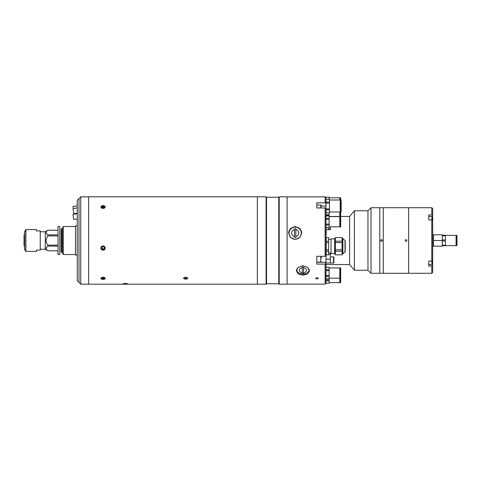 <?xml version="1.0" encoding="UTF-8"?>
<svg xmlns="http://www.w3.org/2000/svg" width="481" height="481" viewBox="0 0 481 481"><rect width="100%" height="100%" fill="white"/><g stroke="black" fill="none" stroke-linecap="round" stroke-linejoin="round"><path stroke-width="0.72" d="M77.261 225.854L75.511 225.854L75.511 255.146L77.261 255.146M58.027 250.775L47.914 250.775L45.262 249.242L45.262 231.758L47.914 230.243C45.473 231.77 45.473 233.309 47.914 234.854L58.027 234.854M47.914 250.775L58.027 250.757M58.027 235.888L47.914 235.888C45.473 238.967 45.473 242.039 47.914 245.112L47.914 246.146C45.473 247.673 45.473 249.212 47.914 250.757M47.914 235.888L47.914 234.854M45.262 231.758L40.254 231.758M45.262 249.242L40.254 249.242M59.758 254.491L59.758 226.509L58.027 226.509L58.027 254.491L59.758 254.491M47.914 246.146L58.027 246.146M47.914 245.112L58.027 245.112M47.914 230.243L58.027 230.243M75.511 226.509L63.288 226.509L63.288 254.491L75.511 254.491M63.288 254.491L62.398 252.946L62.398 228.054L63.288 226.509M61.959 252.086L61.959 228.914L61.087 228.914L61.087 252.086L61.959 252.086A0.439 0.439 0 0 1 62.398 252.519M61.959 228.914A0.439 0.439 0 0 0 62.398 228.481M24.519 231.806L25.884 229.569L36.496 229.569L36.496 230.88L40.254 230.88L40.254 250.12L36.496 250.12L36.496 251.431L25.727 251.341L24.519 249.194L24.519 231.806M24.747 240.608L24.05 240.608L24.05 235.221L24.519 234.95M24.05 240.608L24.05 245.779L24.519 246.05M24.747 240.392L24.05 240.392M126.563 284.006L126.882 283.976M124.922 283.441L124.525 283.459L124.922 283.441M124.501 283.465L123.791 283.549M124.134 284.006L123.533 283.94M125.349 283.429C128.168 283.694 128.168 283.898 125.349 284.043C122.529 283.898 122.529 283.694 125.349 283.429C128.168 283.694 128.168 283.898 125.349 284.043C122.529 283.898 122.529 283.694 125.349 283.429M185.672 279.407L183.489 278.361L185.672 277.218L187.861 278.361L185.672 279.407M103.998 205.778L103.054 208.459L102.104 205.778M103.054 250.234C100.234 248.809 100.234 247.372 103.054 245.929C105.874 247.372 105.874 248.809 103.054 250.234M101.731 279.196L103.054 277.218L104.371 279.202M257.365 284.217L257.365 196.783L88.624 196.783L88.624 284.217L257.365 284.217M183.922 277.687A2.14 1.07 180 0 0 185.672 278.138A2.14 1.07 180 0 0 187.422 277.687M185.672 277.218L185.672 277.826L186.983 277.453M185.672 277.826L184.367 277.453M101.202 249.146A2.14 2.104 180 0 0 104.118 249.916A2.14 2.104 180 0 0 104.906 247.036A2.14 2.104 180 0 0 101.984 246.266A2.14 2.104 180 0 0 101.202 249.146M103.054 249.585L101.744 248.839L101.744 247.348L101.744 248.304L103.054 249.05L103.054 249.585L104.365 248.839L104.365 247.348L103.054 246.603L101.744 247.348M103.054 249.05L104.365 248.304L104.365 247.348M101.202 207.702A2.14 1.377 0 0 0 104.118 208.201A2.14 1.377 0 0 0 104.906 206.325A2.14 1.377 0 0 0 101.984 205.82A2.14 1.377 0 0 0 101.202 207.702M101.744 206.523L103.054 206.036L103.054 207.984L101.744 207.497L101.744 206.523L101.744 207.497M103.054 206.036L104.365 206.523L104.365 207.497L104.365 206.523M103.054 207.984L104.365 207.497M101.202 278.896A2.14 1.07 180 0 0 103.054 279.425A2.14 1.07 180 0 0 104.906 277.826A2.14 1.07 180 0 0 101.984 277.435A2.14 1.07 180 0 0 101.202 278.896M101.744 277.982L103.054 277.603L103.054 279.118L101.744 278.739L101.744 277.982L101.744 278.739M103.054 277.603L104.365 277.982L104.365 278.739L104.365 277.982M103.054 279.118L104.365 278.739M80.76 196.831L79.01 198.575L79.01 282.425L79.01 198.575L77.261 200.324L77.261 280.676L80.76 284.169L80.76 196.831L88.624 196.831M77.261 205.82L72.998 206.571L73.334 208.501M77.261 213.173L73.882 213.726L72.998 208.724L77.261 207.852M77.261 218.981L73.797 219.444L72.998 214.893L73.106 214.243L77.261 213.69M279.227 284.193L287.097 284.193L287.097 196.807L279.227 196.807L279.227 284.193L278.788 283.754L278.788 197.246L279.227 196.807M278.788 197.246L266.546 197.246L266.546 283.754L266.113 284.193L257.365 284.193M266.546 197.246L266.113 196.807L266.113 284.193M316.997 277.609C315.302 278.066 315.302 278.505 316.997 278.92C318.687 278.505 318.687 278.066 316.997 277.609C315.302 278.066 315.302 278.505 316.997 278.92C318.687 278.505 318.687 278.066 316.997 277.609M302.922 265.746L298.286 267.298L296.362 270.809L298.28 273.972L302.922 275.18L307.557 273.972L309.475 270.809L307.557 267.298L302.922 265.746M296.506 269.799A6.56 4.72 180 0 0 296.999 270.833M295.184 239.466L299.819 237.53L301.737 232.924L299.819 228.403L295.184 226.551L290.548 228.397L288.624 232.924L290.542 237.53L295.184 239.466M325.998 263.702L325.998 278.806L329.124 278.806L325.998 278.806L325.998 283.255L325.126 284.127L325.126 264.099L325.998 263.702L325.998 255.91L325.126 256.313L325.126 207.954L325.998 208.664L325.998 203.523L325.126 202.814L316.823 202.814L316.823 207.954L325.126 207.954M325.126 202.814L325.126 196.873L287.097 196.873M325.998 208.664L325.998 219.3L329.124 219.3L329.124 224.104L325.998 224.104L325.998 219.3L325.998 255.91M301.731 233.177A6.56 6.457 -0 0 0 295.184 226.966A6.56 6.457 -0 0 0 288.63 233.177M308.838 270.833A6.56 4.72 180 0 0 309.331 269.799M325.126 256.313L316.823 256.313L316.823 264.099L325.126 264.099M325.126 196.873L325.998 197.745L325.998 203.523M325.998 259.974L325.998 254.467M325.998 253.992L326.202 249.693M326.202 242.695L325.998 240.5L325.998 246.194M326.04 229.684L326.178 227.471L328.186 227.477L328.186 228.806L330.375 228.806M328.186 227.477L328.186 228.806M326.214 234.343L326.214 230.736M345.021 240.572L342.863 238.486L342.863 253.902L345.021 251.816L345.021 240.572A0.697 0.697 0 0 1 345.238 241.071L345.238 251.316A0.697 0.697 0 0 1 345.021 251.816M342.087 253.974L342.863 253.902M342.682 253.974L342.863 238.486M342.682 238.414L342.087 238.414M335.353 238.414L334.656 238.414L334.656 253.974L335.353 253.974M334.656 253.974L334.656 238.414M342.087 254.81L335.353 254.852L335.353 251.202L342.087 251.202L342.087 254.81L335.353 254.81M345.238 251.316L345.238 250.872M345.238 241.516L345.238 241.071M342.087 237.578L335.353 237.536L342.087 237.578L342.087 241.179L335.353 241.179L335.353 237.578M342.087 242.586L342.087 249.801L335.353 249.801L335.353 242.586L342.087 242.586L342.087 241.179M335.353 242.586L335.353 241.179M335.353 251.202L335.353 249.801M342.087 251.202L342.087 249.801M331.03 253.535L331.03 238.853L331.03 253.535L334.481 253.535M328.625 254.81L326.214 254.81L328.625 254.852L328.625 251.202L326.214 251.202L326.214 254.81M326.214 241.179L326.214 237.578L328.625 237.578L328.625 241.179L326.214 241.179L326.214 242.586L328.625 242.586L328.625 251.202M328.625 241.179L328.625 242.586M328.625 237.578L326.214 237.578M328.625 249.801L326.214 249.801L326.214 242.586M326.214 249.801L326.214 251.202M296.915 268.849A6.121 4.401 180 0 0 296.801 269.715A6.121 4.401 180 0 0 302.922 274.116A6.121 4.401 180 0 0 309.036 269.715A6.121 4.401 180 0 0 308.922 268.849M303.577 267.785L303.577 267.015A14.28 9.921 180 0 1 302.922 267.027A14.28 9.921 180 0 1 302.26 267.015L302.26 267.785A3.589 2.579 0 0 0 299.332 270.322A3.589 2.579 0 0 0 302.26 272.859L302.26 273.304A14.28 9.921 0 0 0 302.922 273.316A14.28 9.921 0 0 0 303.577 273.304L303.577 267.785A3.589 2.579 0 0 1 306.505 270.322A3.589 2.579 0 0 1 303.577 272.859M296.801 269.071L296.801 269.715M309.036 269.071L309.036 269.715M302.26 272.859L302.26 267.785M303.577 273.16L302.26 273.16M302.26 273.178A6.121 4.401 180 0 0 303.577 273.178M295.184 239.225A6.121 6.025 -0 0 0 301.304 233.195A6.121 6.025 -0 0 0 295.184 227.17A6.121 6.025 -0 0 0 289.063 233.195A6.121 6.025 -0 0 0 295.184 239.225M294.528 236.52L294.528 237.392A14.28 2.477 0 0 1 295.184 237.386A14.28 2.477 0 0 1 295.839 237.392L295.839 236.52A3.589 3.535 180 0 0 295.839 229.575L295.839 228.782A14.28 2.477 180 0 0 295.184 228.776A14.28 2.477 180 0 0 294.528 228.782L294.528 236.52A3.589 3.535 180 0 1 294.528 229.575M295.839 229.575L295.839 236.52M294.528 228.818L295.839 228.818M341.167 200.006L340.644 200.006L340.644 211.983L341.167 211.983L341.167 200.006L340.668 200.006L340.668 197.787L340.187 197.787L340.187 200.006L339.802 200.006L339.802 197.787L329.124 197.787M329.124 197.162L325.998 197.162L329.124 197.132L329.124 199.218M329.124 214.748L325.998 214.748M340.668 216.456L340.668 211.983M340.187 216.456L340.187 211.983M339.802 216.456L339.802 211.983M325.998 215.47L329.124 215.47L329.124 215.933L329.124 212.77L329.124 215.47M329.124 216.588L339.802 216.588L339.802 226.816L329.124 226.816M325.998 227.471L329.124 227.471L325.998 227.447M325.998 225.042L329.124 225.042L329.124 227.447M329.124 224.104L329.124 225.042M329.124 218.362L325.998 218.362L325.998 215.957L329.124 215.957L329.124 219.3M325.998 215.933L329.124 215.957M340.187 219.077L339.802 219.077M340.187 224.326L339.802 224.326M340.668 226.816L340.187 226.816L340.187 216.588L340.668 216.588L340.668 226.816M329.124 282.642L339.802 282.642L339.802 278.174L329.124 278.174M339.802 278.174L339.802 267.941L329.124 267.941M340.187 277.663L339.802 277.663M340.187 268.458L339.802 268.458M340.668 278.174L340.187 278.174L340.187 267.941L340.668 267.941L340.668 282.642L340.187 282.642L340.187 278.174M325.998 275.463L329.124 275.463L329.124 278.806M325.998 270.653L329.124 270.653L329.124 275.463M325.998 276.401L329.124 276.401M325.998 269.715L329.124 269.715L329.124 270.653M325.998 267.316L329.124 267.316L329.124 269.715M329.455 200.006L340.223 200.006L340.223 211.983L329.455 211.983M325.998 212.77L329.455 212.77L325.998 212.746M325.998 203.084L329.455 203.084L329.455 212.746M325.998 208.904L329.455 208.904M325.998 209.842L329.455 209.842M325.998 199.242L329.455 199.242L329.455 203.084M325.998 199.218L329.455 199.242M325.998 202.146L329.455 202.146M340.644 202.495L340.223 202.495M340.644 209.494L340.223 209.494M325.998 283.297L329.124 283.267L325.998 283.297M340.187 282.125L339.802 282.125M325.998 279.93L329.124 279.93L329.124 283.267M329.124 278.83L329.124 279.93M325.998 280.868L329.124 280.868M321.194 207.654L321.194 207.954M321.194 256.331L321.194 258.363M316.823 256.313L316.823 258.363M329.124 216.456L349.609 216.456L349.609 264.544L354.377 270.226L367.965 270.226L371.025 273.286L431.794 273.286L431.794 266.023L432.666 265.404L432.666 272.414L431.794 273.286M330.375 229.684L330.375 226.816L330.375 229.684L325.998 229.684M325.998 263.035L333.519 263.035L333.519 256.914L330.375 256.914L330.375 263.035L330.375 253.006M349.609 216.456L354.377 210.774L354.377 270.226M354.377 210.774L367.965 210.774L367.965 270.226M367.965 210.774L371.025 207.714L371.025 273.286M371.025 207.714L379.774 207.714L379.774 273.286L379.774 207.714L383.267 207.714L383.267 273.286L383.267 207.714L408.622 207.714L408.622 273.286L408.622 207.714L431.794 207.714L431.794 214.977L432.666 215.596L432.666 208.586L431.794 207.714M406 239.628C404.87 240.205 404.87 240.789 406 241.372C407.13 240.795 407.13 240.211 406 239.628M405.188 240.175L405.194 240.837M431.794 214.977L428.733 214.977L428.733 219.919L431.794 219.919L432.666 220.545L432.666 260.455L431.794 261.081L428.733 261.081L428.733 266.023L431.794 266.023M432.666 220.545L432.666 215.596M431.794 261.081L431.794 219.919M432.666 265.404L432.666 260.455M381.517 239.628C380.393 240.205 380.393 240.789 381.517 241.372C382.648 240.795 382.648 240.211 381.517 239.628M380.705 240.175L380.712 240.837M325.342 262.259L325.342 262.824L325.342 262.259M442.286 240.5L433.543 240.5L433.543 234.818L442.286 234.818L442.286 246.182L432.666 246.182M433.543 240.5L433.543 246.182M445.412 245.617L456.084 245.617L456.084 235.383L445.412 235.383M442.286 245.208L445.412 245.208L445.412 245.743L442.286 245.743M442.286 241.041L445.412 241.041L445.412 245.208M442.286 239.959L445.412 239.959L445.412 241.041M442.286 235.792L445.412 235.792L445.412 239.959M442.286 235.257L445.412 235.257L445.412 235.792M456.95 240.5L456.95 235.383L456.469 235.383L456.469 245.617L456.95 245.617L456.95 240.5M333.519 263.035A0.349 0.349 0 0 0 333.868 262.686L333.868 257.263A0.349 0.349 0 0 0 333.519 256.914M333.868 259.974L333.868 261.297L333.868 259.974M432.227 260.768L432.227 262.993M428.733 261.081L428.733 264.58L431.878 264.58L431.878 261.015M432.227 262.596L432.227 261.917M432.227 217.562L432.227 220.232L432.227 217.562M428.733 217.316L428.733 219.919M25.884 229.569L25.884 251.431M25.727 229.659L25.727 251.341M24.543 231.716L24.543 249.284M321.194 206.102L325.998 206.102M316.823 262.259L325.998 262.259M320.755 207.954L320.755 204.954L321.194 205.393M316.823 262.079L320.755 262.079L320.755 256.313M330.375 259.181L325.998 259.181M330.375 254.419L328.625 254.419M432.227 217.009L432.666 217.009M432.227 263.991L432.666 263.991M431.878 219.985L431.878 216.42L432.227 216.769M58.027 230.225L47.914 230.225M88.624 284.169L80.76 284.169M266.113 196.807L257.365 196.807M266.546 283.754L278.788 283.754M287.097 284.127L325.126 284.127M328.625 239.376L330.808 239.376M331.03 238.853L334.481 238.853M328.625 253.006L330.808 253.006M316.823 204.954L320.755 204.954M320.755 262.079L321.194 261.64M325.998 264.544L349.609 264.544M433.543 234.818L432.666 234.818M456.469 243.121L456.084 243.121M456.469 237.879L456.084 237.879M431.878 264.58L432.227 264.231M428.733 216.42L431.878 216.42"/></g></svg>
